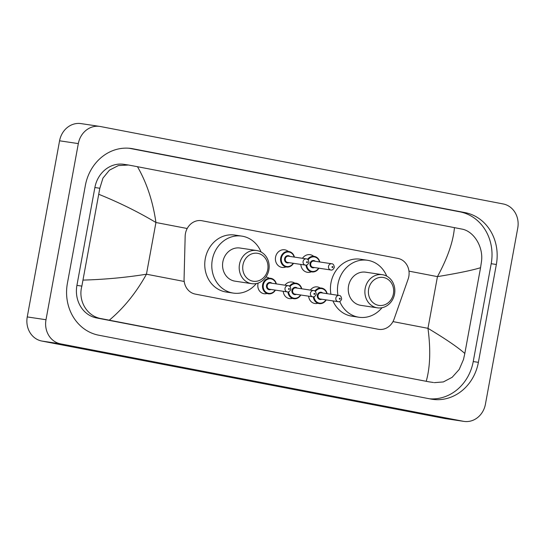 <?xml version="1.0" encoding="UTF-8"?>
<svg xmlns="http://www.w3.org/2000/svg" width="545" height="545" viewBox="0 0 545 545"><rect width="100%" height="100%" fill="white"/><g stroke="black" fill="none" stroke-linecap="round" stroke-linejoin="round"><path stroke-width="0.82" d="M266.703 293.585A8.379 7.473 -81.5 0 1 264.053 293.714A8.379 7.473 -81.5 0 1 257.955 284.02A8.379 7.473 -81.5 0 1 258.187 283.046M292.113 298.469A8.379 7.473 -81.5 0 1 289.463 298.599A8.379 7.473 -81.5 0 1 283.236 291.296M317.524 303.354A8.379 7.473 -81.5 0 1 314.874 303.483A8.379 7.473 -81.5 0 1 308.647 296.18M285.921 266.941A8.911 7.95 -81.5 0 1 282.044 267.432A8.911 7.95 -81.5 0 1 275.559 257.117A8.911 7.95 -81.5 0 1 284.688 249.801A8.911 7.95 -81.5 0 1 288.25 251.409M311.331 271.826A8.911 7.95 -81.5 0 1 307.462 272.316A8.911 7.95 -81.5 0 1 300.826 264.414M408.116 279.142A15.71 14.013 98.5 0 0 408.818 276.499A15.71 14.013 98.5 0 0 397.891 258.398L202.045 220.752A15.71 14.013 98.5 0 0 201.541 220.664A15.71 14.013 98.5 0 0 185.164 236.278L184.074 278.727A15.71 14.013 98.5 0 0 195.287 294.096L378.189 329.255A15.71 14.013 98.5 0 0 378.693 329.344A15.71 14.013 98.5 0 0 394.083 319.097L408.116 279.142M310.35 290.083A8.379 7.473 -81.5 0 1 317.36 286.915A8.379 7.473 -81.5 0 1 319.854 287.815M284.94 285.199A8.379 7.473 -81.5 0 1 291.95 282.024A8.379 7.473 -81.5 0 1 294.443 282.93M265.892 277.078A8.379 7.473 -81.5 0 1 266.539 277.139A8.379 7.473 -81.5 0 1 269.032 278.045M302.475 258.303A8.911 7.95 -81.5 0 1 310.105 254.685A8.911 7.95 -81.5 0 1 313.661 256.293M463.972 421.394L445.224 418.587A20.948 18.68 -81.5 0 1 444.55 418.471L41.815 341.047A20.948 18.68 -81.5 0 1 27.25 316.924L59.575 140.794A20.948 18.68 -81.5 0 1 81.028 123.606L99.776 126.413A20.948 18.68 -81.5 0 1 100.45 126.529L503.185 203.953A20.948 18.68 -81.5 0 1 517.75 228.076L485.425 404.206A20.948 18.68 -81.5 0 1 463.972 421.394A20.948 18.68 -81.5 0 1 463.298 421.278L60.563 343.861A20.948 18.68 -81.5 0 1 45.998 319.731L78.323 143.601A20.948 18.68 -81.5 0 1 99.776 126.413M478.387 362.336L496.345 264.482A45.037 40.16 98.5 0 0 465.028 212.611L132.932 148.771A45.037 40.16 98.5 0 0 131.481 148.519A45.037 40.16 98.5 0 0 85.354 185.477L67.396 283.325A45.037 40.16 98.5 0 0 98.72 335.202L430.809 399.042A45.037 40.16 98.5 0 0 432.26 399.287A45.037 40.16 98.5 0 0 478.387 362.336L473.23 361.56L491.195 263.712A45.037 40.16 98.5 0 0 459.871 211.835L129.049 148.24M429.535 398.797A45.037 40.16 98.5 0 0 473.23 361.56M128.538 165.026L123.844 164.324A28.279 25.22 98.5 0 0 94.878 187.528L76.92 285.376A28.279 25.22 98.5 0 0 96.588 317.946L428.683 381.786A28.279 25.22 98.5 0 0 429.589 381.943L101.37 318.661C86.941 316.4 77.819 300.724 81.866 286.118L99.824 188.263L102.937 178.147L109.422 170.176L118.354 165.571L128.538 165.026L137.469 166.702C146.755 182.827 152.913 201.425 155.938 222.503C138.198 211.916 119.192 202.536 98.924 194.347M426.272 381.105C430.223 366.969 430.782 349.379 427.961 328.328C445.544 338.888 457.834 347.267 464.817 353.46L463.495 359.482L459.224 369.428L452.159 377.31L443.351 381.936L434.283 382.644M464.817 353.46L480.561 267.711C472.011 270.334 457.643 273.304 437.451 276.622C447.54 258.064 453.208 241.735 454.441 227.64L137.469 166.702M454.441 227.64L461.629 229.036C473.632 230.937 483.64 246.749 481.46 261.627L480.561 267.711M83.187 280.096C104.987 279.462 126.072 277.5 146.448 274.21C136.155 292.74 123.77 308.061 109.307 320.174M368.645 289.048A14.136 12.61 -81.5 0 1 383.585 277.528A14.136 12.61 -81.5 0 1 393.415 293.81A14.136 12.61 -81.5 0 1 378.482 305.336A14.136 12.61 -81.5 0 1 368.645 289.048M365.184 288.434A16.759 14.947 -81.5 0 1 382.345 274.68A16.759 14.947 -81.5 0 1 394.539 294.075A16.759 14.947 -81.5 0 1 377.378 307.83A16.759 14.947 -81.5 0 1 365.184 288.434M382.345 274.68L365.709 272.187A16.759 14.947 98.5 0 0 348.548 285.941A16.759 14.947 98.5 0 0 360.742 305.336L377.378 307.83M337.954 295.295A28.803 25.683 -81.5 0 1 337.995 283.911A28.803 25.683 -81.5 0 1 367.494 260.278A28.803 25.683 -81.5 0 1 386.739 276.151M330.931 294.239A28.803 25.683 -81.5 0 1 330.965 282.855A28.803 25.683 -81.5 0 1 360.463 259.222L367.494 260.278M382.004 307.714A28.803 25.683 -81.5 0 1 358.951 317.245A28.803 25.683 -81.5 0 1 339.753 301.48M358.951 317.245L351.927 316.189A28.803 25.683 -81.5 0 1 332.927 300.894M242.968 264.89A14.136 12.61 -81.5 0 1 257.901 253.364A14.136 12.61 -81.5 0 1 267.731 269.652A14.136 12.61 -81.5 0 1 252.798 281.172A14.136 12.61 -81.5 0 1 242.968 264.89M239.5 264.271A16.759 14.947 -81.5 0 1 256.661 250.523A16.759 14.947 -81.5 0 1 268.855 269.918A16.759 14.947 -81.5 0 1 251.695 283.666A16.759 14.947 -81.5 0 1 239.5 264.271M256.661 250.523L240.025 248.029A16.759 14.947 98.5 0 0 222.864 261.777A16.759 14.947 98.5 0 0 235.059 281.172L251.695 283.666M256.32 283.55A28.803 25.683 -81.5 0 1 233.274 293.087A28.803 25.683 -81.5 0 1 212.312 259.754A28.803 25.683 -81.5 0 1 241.81 236.114A28.803 25.683 -81.5 0 1 261.055 251.988M233.274 293.087L226.243 292.031A28.803 25.683 -81.5 0 1 205.281 258.698A28.803 25.683 -81.5 0 1 234.786 235.065L241.81 236.114M392.972 321.604L427.961 328.328L437.451 276.622L408.968 271.144M184.224 281.472L146.448 274.21L155.938 222.503L187.208 228.512M78.323 143.601L59.575 140.794M45.998 319.731L27.25 316.924M60.563 343.861L41.815 341.047M463.298 421.278L444.55 418.471M130.023 148.335L132.932 148.771M459.871 211.835L465.028 212.611M491.195 263.712L496.345 264.482M428.683 381.786L433.459 382.501M96.588 317.946L101.37 318.661M76.92 285.376L81.866 286.118M94.878 187.528L99.824 188.263M318.88 268.195A7.855 7.003 -81.5 0 1 311.835 271.907A7.855 7.003 -81.5 0 1 306.004 265.129M306.699 265.013A7.33 6.54 98.5 0 0 311.522 271.294A7.33 6.54 98.5 0 0 318.607 268.154M314.431 267.527A3.665 3.27 -81.5 0 1 311.12 267.05A3.665 3.27 -81.5 0 1 310.023 263.555A3.665 3.27 -81.5 0 1 315.364 261.314M313.934 261.096A3.141 2.8 98.5 0 0 310.711 263.678A3.141 2.8 98.5 0 0 313 267.316L330.808 269.986A3.141 2.8 -81.5 0 1 328.519 266.348A3.141 2.8 -81.5 0 1 331.741 263.766L313.934 261.096M331.987 266.961A0.525 0.47 98.5 0 0 332.906 267.139A0.525 0.47 98.5 0 0 331.987 266.961M307.571 259.366A7.855 7.003 -81.5 0 1 314.165 256.368A7.855 7.003 -81.5 0 1 319.813 261.981M319.54 261.941A7.33 6.54 98.5 0 0 314.519 256.954A7.33 6.54 98.5 0 0 308.102 259.815M293.469 263.31A7.855 7.003 -81.5 0 1 286.425 267.016A7.855 7.003 -81.5 0 1 280.709 257.928A7.855 7.003 -81.5 0 1 288.748 251.483A7.855 7.003 -81.5 0 1 294.402 257.097M294.13 257.056A7.33 6.54 98.5 0 0 287.583 251.988A7.33 6.54 98.5 0 0 281.397 258.051A7.33 6.54 98.5 0 0 285.226 266.096A7.33 6.54 98.5 0 0 293.196 263.269M289.02 262.642A3.665 3.27 -81.5 0 1 285.709 262.159A3.665 3.27 -81.5 0 1 284.613 258.671A3.665 3.27 -81.5 0 1 289.954 256.429M288.523 256.211A3.141 2.8 98.5 0 0 285.301 258.793A3.141 2.8 98.5 0 0 287.59 262.431L305.398 265.102A3.141 2.8 -81.5 0 1 303.109 261.464A3.141 2.8 -81.5 0 1 306.331 258.882L288.523 256.211M306.576 262.077A0.525 0.47 98.5 0 0 307.496 262.254A0.525 0.47 98.5 0 0 306.576 262.077M314.908 291.057A7.855 7.003 -81.5 0 1 321.502 288.06A7.855 7.003 -81.5 0 1 327.15 293.673M326.877 293.632A7.33 6.54 98.5 0 0 321.857 288.646A7.33 6.54 98.5 0 0 315.439 291.507M321.768 299.225A3.665 3.27 -81.5 0 1 318.457 298.742A3.665 3.27 -81.5 0 1 317.36 295.247A3.665 3.27 -81.5 0 1 322.701 293.006M339.079 295.465L321.271 292.794A3.141 2.8 98.5 0 0 318.048 295.37A3.141 2.8 98.5 0 0 320.337 299.007L338.145 301.678A3.141 2.8 -81.5 0 1 335.856 298.04A3.141 2.8 -81.5 0 1 339.079 295.465C340.509 295.424 341.361 296.644 341.647 299.13C340.645 301.235 339.481 302.087 338.145 301.678M340.243 298.837A0.525 0.47 98.5 0 0 339.324 298.66A0.525 0.47 98.5 0 0 340.243 298.837M326.217 299.893A7.855 7.003 -81.5 0 1 319.172 303.599A7.855 7.003 -81.5 0 1 313.341 296.821M314.036 296.705A7.33 6.54 98.5 0 0 318.859 302.986A7.33 6.54 98.5 0 0 325.944 299.845M289.497 286.173A7.855 7.003 -81.5 0 1 296.085 283.175A7.855 7.003 -81.5 0 1 301.739 288.789M301.467 288.748A7.33 6.54 98.5 0 0 296.446 283.761A7.33 6.54 98.5 0 0 290.022 286.622M296.357 294.341A3.665 3.27 -81.5 0 1 293.047 293.857A3.665 3.27 -81.5 0 1 291.95 290.362A3.665 3.27 -81.5 0 1 297.291 288.121M313.668 290.58L295.86 287.91A3.141 2.8 98.5 0 0 292.638 290.485A3.141 2.8 98.5 0 0 294.927 294.123L312.735 296.793A3.141 2.8 -81.5 0 1 310.446 293.156A3.141 2.8 -81.5 0 1 313.668 290.58C315.099 290.54 315.95 291.759 316.236 294.245C315.235 296.351 314.07 297.202 312.735 296.793M314.833 293.953A0.525 0.47 98.5 0 0 313.913 293.775A0.525 0.47 98.5 0 0 314.833 293.953M300.806 295.002A7.855 7.003 -81.5 0 1 293.762 298.715A7.855 7.003 -81.5 0 1 287.93 291.936M288.625 291.82A7.33 6.54 98.5 0 0 293.448 298.101A7.33 6.54 98.5 0 0 300.533 294.961M275.395 290.117A7.855 7.003 -81.5 0 1 268.344 293.83A7.855 7.003 -81.5 0 1 262.629 284.735A7.855 7.003 -81.5 0 1 270.674 278.291A7.855 7.003 -81.5 0 1 276.329 283.904M276.056 283.863A7.33 6.54 98.5 0 0 269.509 278.802A7.33 6.54 98.5 0 0 263.324 284.858A7.33 6.54 98.5 0 0 267.152 292.91A7.33 6.54 98.5 0 0 275.123 290.076M270.947 289.45A3.665 3.27 -81.5 0 1 267.636 288.973A3.665 3.27 -81.5 0 1 266.532 285.478A3.665 3.27 -81.5 0 1 271.88 283.236M288.25 285.696L270.449 283.025A3.141 2.8 98.5 0 0 267.227 285.6A3.141 2.8 98.5 0 0 269.516 289.238L287.324 291.909A3.141 2.8 -81.5 0 1 285.035 288.271A3.141 2.8 -81.5 0 1 288.25 285.696C289.688 285.655 290.54 286.874 290.819 289.361C289.824 291.466 288.659 292.318 287.324 291.909M289.415 289.061A0.525 0.47 98.5 0 0 288.503 288.891A0.525 0.47 98.5 0 0 289.415 289.061M311.835 271.907L315.977 271.137L318.934 268.201M330.808 269.986C332.143 270.395 333.308 269.543 334.31 267.438C334.037 264.959 333.179 263.739 331.741 263.766M319.867 261.988L317.844 258.255L314.165 256.368M286.425 267.016L290.567 266.253L293.523 263.317M305.398 265.102C306.733 265.51 307.898 264.659 308.899 262.554C308.627 260.074 307.768 258.855 306.331 258.882M294.45 257.104L292.433 253.371L288.748 251.483M321.502 288.06L325.236 290.008L327.204 293.68M319.172 303.599L323.314 302.836L326.271 299.9M296.085 283.175L299.825 285.124L301.787 288.796M293.762 298.715L297.904 297.952L300.86 295.015M270.674 278.291L274.414 280.239L276.376 283.911M268.344 293.83L272.493 293.067L275.45 290.131"/></g></svg>
